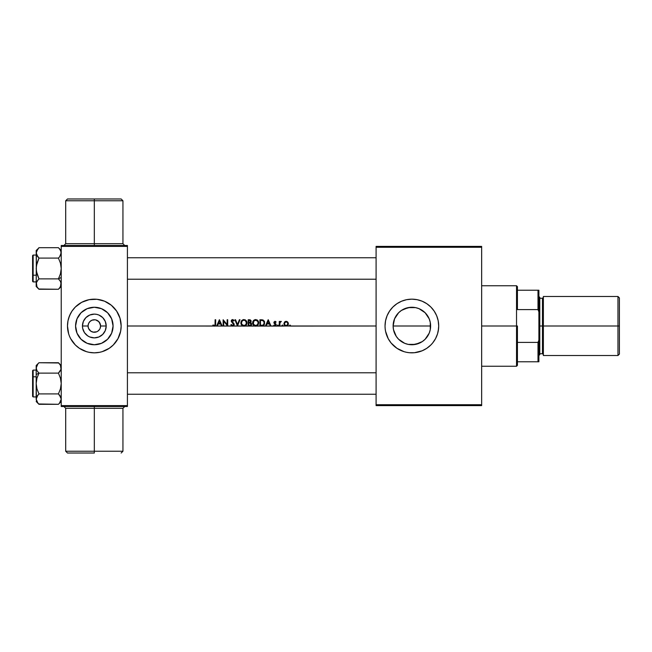 <?xml version="1.0" encoding="UTF-8"?>
<svg xmlns="http://www.w3.org/2000/svg" width="652" height="652" viewBox="0 0 652 652"><rect width="100%" height="100%" fill="white"/><g stroke="black" fill="none" stroke-linecap="round" stroke-linejoin="round"><path stroke-width="0.98" d="M94.32 451.233L94.32 453.018L67.482 453.018L94.32 453.018L94.32 451.233L122.943 451.233L94.32 451.233L94.32 408.299L65.697 408.299L94.32 408.299L94.32 451.233L65.697 451.233L94.32 451.233M63.904 245.494L65.697 243.701L94.32 243.701L94.32 200.767L122.943 200.767L94.32 200.767L94.32 245.494L94.32 243.701L65.697 243.701L122.943 243.701L122.943 200.767L121.158 198.982L94.32 198.982L94.32 200.767L65.697 200.767L94.32 200.767L94.32 198.982L121.158 198.982M121.158 453.018L122.943 451.233L122.943 408.299L94.32 408.299L94.32 406.506L94.32 408.299L65.697 408.299L63.904 406.506M94.32 307.255A18.745 18.745 0 0 0 76.651 319.741A18.745 18.745 0 0 1 94.32 307.255L101.5 308.681L107.58 312.74L111.647 318.828L113.073 326A18.745 18.745 0 0 1 94.32 344.745A18.745 18.745 0 0 1 75.575 326L77.001 318.828L81.06 312.74L87.148 308.681L94.32 307.255A18.745 18.745 0 0 1 111.997 319.741A18.745 18.745 0 0 0 94.32 307.255M76.651 332.259A18.745 18.745 0 0 0 94.32 344.745A18.745 18.745 0 0 1 76.651 332.259M89.128 329.496L88.533 328.388L90.84 331.208L93.432 332.202M88.542 328.404L88.061 326A6.259 6.259 0 0 0 94.32 332.259A6.259 6.259 0 0 0 100.579 326L106.203 326A11.883 11.883 0 0 1 94.32 337.883A11.883 11.883 0 0 1 82.445 326L88.061 326L88.533 323.604L89.894 321.575L91.924 320.213L95.135 319.79L91.924 320.213M89.112 329.48L90.84 331.208L93.097 332.145L96.716 331.786L95.135 332.21M86.545 351.689A26.838 26.838 0 0 0 89.088 352.316A26.838 26.838 0 0 1 86.545 351.689A26.838 26.838 0 0 0 89.088 352.316L94.32 352.838L99.56 352.316A26.838 26.838 0 0 0 102.095 351.689A26.838 26.838 0 0 1 99.56 352.316L102.111 351.681A26.838 26.838 0 0 0 113.277 344.998L117.988 338.649A26.838 26.838 0 0 0 121.158 326.024M67.482 326.024A26.838 26.838 0 0 0 69.528 336.261A26.838 26.838 0 0 1 67.482 326.024A26.838 26.838 0 0 0 70.652 338.649A26.838 26.838 0 0 1 69.536 336.285A26.838 26.838 0 0 0 70.652 338.649A26.838 26.838 0 0 0 70.66 338.657A26.838 26.838 0 0 1 70.652 338.649L75.347 344.973A26.838 26.838 0 0 0 79.43 348.323A26.838 26.838 0 0 1 75.363 344.998A26.838 26.838 0 0 0 86.512 351.672A26.838 26.838 0 0 1 81.663 349.668A26.838 26.838 0 0 0 86.512 351.672L89.088 352.316M75.322 344.957A26.838 26.838 0 0 1 71.997 340.89A26.838 26.838 0 0 0 75.322 344.957A26.838 26.838 0 0 1 70.652 338.649L69.528 336.269M67.482 325.976A26.838 26.838 0 0 1 70.652 313.351A26.838 26.838 0 0 1 70.66 313.343A26.838 26.838 0 0 0 70.652 313.351A26.838 26.838 0 0 0 67.482 325.976A26.838 26.838 0 0 1 69.528 315.739L68.004 320.768L67.482 326L68.639 333.791M71.997 311.11A26.838 26.838 0 0 1 75.322 307.043A26.838 26.838 0 0 0 71.997 311.11M113.318 344.957A26.838 26.838 0 0 0 116.643 340.89A26.838 26.838 0 0 1 113.318 344.957A26.838 26.838 0 0 0 117.988 338.649L120.644 331.232L121.158 326L120.001 318.209L116.635 311.094L111.345 305.258L104.589 301.208L96.952 299.292L89.088 299.684A26.838 26.838 0 0 0 86.545 300.311A26.838 26.838 0 0 1 89.088 299.684L81.671 302.332A26.838 26.838 0 0 1 86.512 300.327A26.838 26.838 0 0 0 81.663 302.332L75.347 307.027A26.838 26.838 0 0 1 79.43 303.677A26.838 26.838 0 0 0 75.363 307.002L72.005 311.094L69.528 315.731A26.838 26.838 0 0 1 70.652 313.351L68.639 318.209M100.465 324.777L98.745 321.575L95.542 319.855L97.8 320.792L99.528 322.52L100.579 326A6.259 6.259 0 0 1 94.32 332.259A6.259 6.259 0 0 1 88.061 326A6.259 6.259 0 0 1 94.32 319.741A6.259 6.259 0 0 1 100.579 326L100.106 328.396M121.158 326A26.838 26.838 0 0 1 94.32 352.838A26.838 26.838 0 0 1 67.482 326A26.838 26.838 0 0 1 94.32 299.162A26.838 26.838 0 0 1 121.158 326L121.027 328.632M428.706 334.248L429.269 332.993M429.22 333.115L430.1 330.393M425.128 339.26L422.292 341.591L415.528 344.386L408.217 344.386L404.696 343.319L398.616 339.26L396.286 336.416L393.482 329.659L393.123 326A18.745 18.745 0 0 1 411.877 307.255A18.745 18.745 0 0 1 430.622 326A18.745 18.745 0 0 1 411.877 344.745A18.745 18.745 0 0 1 393.123 326L394.55 318.828L398.616 312.74L401.461 310.409L408.217 307.614L415.528 307.614L419.049 308.681L425.128 312.74L429.195 318.828L430.263 322.341L430.263 329.659L429.195 333.172L425.128 339.26L426.824 337.312M422.268 341.607L425.112 339.276M412.635 344.737L419.643 343.066M404.118 343.074L405.601 343.669M398.641 339.284L401.493 341.615M396.938 337.337L398.584 339.227M393.466 329.578L394.533 333.123M394.484 333.009L395.03 334.231M385.039 326.024A26.838 26.838 0 0 0 385.161 328.608M430.866 344.957A26.838 26.838 0 0 0 432.61 343.033L435.536 338.649A26.838 26.838 0 0 0 438.193 331.232L438.706 326A26.838 26.838 0 0 1 411.877 352.838A26.838 26.838 0 0 1 385.039 326L385.169 328.632A26.838 26.838 0 0 0 385.552 331.216L388.209 338.649L391.127 343.025L396.962 348.315L404.085 351.681A26.838 26.838 0 0 0 406.62 352.316M385.56 331.249A26.838 26.838 0 0 0 404.077 351.681L406.636 352.316A26.838 26.838 0 0 0 409.212 352.699M406.636 352.316L409.244 352.708A26.838 26.838 0 0 0 411.836 352.838M411.917 352.838A26.838 26.838 0 0 0 414.476 352.708M414.533 352.699A26.838 26.838 0 0 0 430.833 344.989L432.618 343.025M432.626 343.017A26.838 26.838 0 0 0 435.536 338.657M394.419 332.838L393.637 330.352M398.323 338.958L397.044 337.475M401.013 341.281L399.521 340.099M403.49 342.773L402.414 342.186M411.119 344.737L409.057 344.533M407.533 344.24L406.709 344.02M418.136 343.669L416.22 344.24M414.696 344.533L413.637 344.663M424.232 340.099L422.74 341.273M421.355 342.178L420.296 342.748M426.718 337.451L425.438 338.942M290.262 326L376.09 326L289.969 326.082L289.529 325.56L290.01 325.038L290.36 325.91L290.01 325.038L289.529 325.56L290.01 325.038L290.262 326M284.5 322.104L283.905 323.726L284.345 325.136L285.527 326L282.463 326.082L127.417 326L213.546 326L212.78 325.438L213.09 324.957L214.263 325.519L215.03 324.924L215.111 319.741L215.673 319.741L215.673 323.971L214.948 326L216.635 326L219.365 319.741L222.177 326L223.139 326L223.139 319.741L227.149 324.549L227.149 319.741L227.711 319.741L227.711 326L231.884 326L230.841 324.794L231.338 324.476L232.56 325.519L233.636 324.663L231.289 321.42L231.46 320.238L232.634 319.578L234.133 320.637L233.66 321.02L232.446 320.23L231.81 320.906L234.101 323.857L234.076 325.152L233.286 326L237.426 326L234.94 319.741L235.543 319.741L237.467 324.574L239.382 319.741L239.993 319.741L237.507 326L242.952 326L241.419 324.777L240.89 322.585L241.705 320.597L243.734 319.578L245.665 320.14L246.929 322.243L246.684 324.321L244.916 326L248.184 326L248.184 319.741L250.327 319.904L251.126 320.955L250.45 322.626L251.46 323.449L251.607 324.582L250.8 325.739L249.765 326L254.671 326L253.139 324.777L252.609 322.585L253.424 320.597L255.454 319.578L257.385 320.14L258.648 322.243L258.404 324.321L256.635 326L259.903 326L259.903 319.741L263.163 320.059L264.63 322.031L263.946 325.201L261.721 326L265.445 326L268.176 319.741L270.979 326L274.451 326L273.71 325.462L274.06 325.038L275.421 325.299L275.494 324.346L273.881 322.732L274.875 321.346L276.122 321.998L274.443 322.406L276.146 324.386L275.397 326L277.548 326L277.809 325.038L278.062 326L279.252 326L279.252 321.428L279.814 321.428L279.814 322.096L280.792 321.346L281.338 321.501L279.961 322.724L279.814 326L282.202 326L282.463 325.038L282.723 326L289.749 326L284.981 325.755L283.905 323.726L285.03 321.648L287.271 321.64L288.396 323.506L288.07 324.981L286.782 326L287.964 325.136L288.257 322.854L286.717 321.412L284.663 321.925M97.8 331.208L99.528 329.48M266.937 323.995L266.065 326L270.36 326L269.488 323.995L266.937 323.995L269.488 323.995L270.36 326L270.979 326L268.249 319.741L265.445 326L266.065 326L266.937 323.995M223.701 321.2L223.701 326L227.581 326L223.701 321.2L227.711 326L227.711 319.741L227.149 319.741L227.149 324.549L223.139 319.741L223.139 326L223.701 326L223.701 321.2M218.127 323.995L217.255 326L221.55 326L220.678 323.995L218.127 323.995L220.678 323.995L221.55 326L222.177 326L219.447 319.741L216.635 326L217.255 326L218.127 323.995M95.208 319.798L93.505 319.79M213.546 326L214.948 326L215.592 325.103L215.673 319.741L215.111 319.741L215.03 324.924L214.263 325.519L213.09 324.957L212.78 325.438L213.546 326M233.636 324.297L233.457 323.84L233.334 325.218L232.56 325.519L231.338 324.476L230.841 324.794L232.585 326.163L233.962 325.364L234.215 324.468L231.81 321.012L232.291 320.271L233.66 321.02L234.133 320.637L233.106 319.659L231.704 319.936M243.432 326.122L245.771 325.503L246.978 322.87L246.505 321.069L245.119 319.822L243.269 319.643L241.705 320.597L240.881 322.895L241.419 324.777L242.952 326L241.411 324.753M252.601 322.895L253.807 325.511L255.657 326.163L257.499 325.503L258.697 322.87L257.85 320.564L255.608 319.578L253.424 320.597L252.601 322.74M274.451 326L275.397 326L276.203 324.761L274.582 322.936L274.777 321.958L276.122 321.998L274.989 321.346L276.122 321.998L274.989 321.346L273.946 322.096L274.068 323.245L275.641 324.786L274.891 325.519L274.06 325.038L273.71 325.462L274.451 326M277.548 326L278.062 326L278.151 325.193L277.459 325.193L278.29 325.56L277.809 326.082L277.32 325.56L277.809 325.038L278.29 325.56L277.809 326.082L277.32 325.56L277.809 325.038L277.532 325.984M281.982 325.56L282.463 325.038L281.982 325.56L282.463 325.038L281.982 325.56L282.723 326L282.813 325.193L282.112 325.193L282.944 325.56L282.463 326.082L281.982 325.56L282.463 325.038L282.944 325.56L282.463 326.082L281.982 325.56L282.463 325.038L282.944 325.56L282.463 326.082L281.982 325.56L282.463 325.038L282.944 325.56L282.463 326.082L281.982 325.56L282.463 325.038L282.944 325.56L282.463 326.082M290.01 326.082L289.529 325.56L290.01 326.082L289.529 325.56L290.01 326.082L289.529 325.56L290.01 325.038L290.49 325.56L290.01 326.082L289.529 325.56L290.01 325.038L290.49 325.56L290.01 326.082L289.529 325.56L290.01 325.038L290.49 325.56L290.01 325.038L289.529 325.56L290.01 325.038M429.269 318.999L430.1 321.599M427.63 315.837L428.706 317.744M425.438 313.05L426.718 314.549M422.74 310.719L424.224 311.892M419.643 308.934L421.355 309.83M420.296 309.252L418.144 308.331M412.643 307.263L414.713 307.467M416.22 307.76L417.052 307.98M409.057 307.467L411.119 307.263M405.609 308.331L407.533 307.76M402.414 309.814L404.118 308.934M401.485 310.393L401.004 310.719M397.044 314.533L398.323 313.041M399.513 311.9L400.548 311.061M395.022 317.777L396.114 315.837M395.951 316.098L394.484 318.991M393.645 321.615L394.411 319.178M61.223 406.506L127.417 406.506L127.417 405.609L61.223 405.609L61.223 246.391L127.417 246.391L127.417 405.609L127.417 245.494L61.223 245.494L127.417 245.494L127.417 246.391L61.223 246.391L61.223 245.494L61.223 405.609L127.417 405.609L127.417 406.506L61.223 406.506L61.223 405.609L61.223 406.506M75.347 344.973L79.414 348.315L86.529 351.681L84.051 350.792M94.32 352.838L96.952 352.708M102.128 351.672A26.838 26.838 0 0 0 106.977 349.668A26.838 26.838 0 0 1 102.128 351.672L109.226 348.315L113.293 344.973A26.838 26.838 0 0 1 109.218 348.323A26.838 26.838 0 0 0 113.277 344.998M94.32 299.162L91.688 299.292M376.09 405.609L481.649 405.609L481.649 404.721L376.09 404.721L376.09 247.279L481.649 247.279L481.649 404.721L481.649 246.391L376.09 246.391L481.649 246.391L481.649 247.279L376.09 247.279L376.09 246.391L376.09 404.721L481.649 404.721L481.649 405.609L376.09 405.609L376.09 404.721L376.09 405.609M385.169 328.632L385.552 331.232M409.244 352.708L414.501 352.708L422.146 350.792L426.783 348.315L430.85 344.973M435.536 338.649L437.549 333.791L438.576 328.632M438.706 326L438.193 320.768L436.669 315.731L434.183 311.094L430.85 307.027L426.783 303.685L422.146 301.208L417.109 299.684L411.877 299.162L406.636 299.684L401.608 301.208L396.962 303.685L392.895 307.027L389.562 311.094L387.084 315.731L385.552 320.768L385.039 326A26.838 26.838 0 0 1 411.877 299.162A26.838 26.838 0 0 1 438.706 326M438.193 320.768A26.838 26.838 0 0 0 435.544 313.359M435.536 313.343A26.838 26.838 0 0 0 432.626 308.983M432.61 308.966A26.838 26.838 0 0 0 430.866 307.043M430.833 307.01A26.838 26.838 0 0 0 414.533 299.301M414.476 299.292A26.838 26.838 0 0 0 411.917 299.162M411.836 299.162A26.838 26.838 0 0 0 409.269 299.292M409.212 299.301A26.838 26.838 0 0 0 406.652 299.675M406.62 299.684A26.838 26.838 0 0 0 385.56 320.751M385.552 320.784A26.838 26.838 0 0 0 385.169 323.343M385.161 323.392A26.838 26.838 0 0 0 385.039 325.976M401.608 301.208L399.22 302.332M386.196 333.791L386.359 334.313M426.783 348.315L428.894 346.742M398.584 312.773L396.929 314.68M400.556 311.053L398.641 312.715M410.141 307.328L403.482 309.235M425.104 312.715L422.268 310.401M426.824 314.688L425.161 312.773M430.263 322.365L429.22 318.885M429.342 319.195L427.793 316.106M121.158 325.976A26.838 26.838 0 0 0 113.318 307.043A26.838 26.838 0 0 1 116.643 311.11A26.838 26.838 0 0 0 113.318 307.043M113.277 307.002A26.838 26.838 0 0 0 109.218 303.677A26.838 26.838 0 0 1 113.277 307.002A26.838 26.838 0 0 0 102.128 300.327A26.838 26.838 0 0 1 106.977 302.332A26.838 26.838 0 0 0 102.128 300.327L104.589 301.208M102.095 300.311A26.838 26.838 0 0 0 99.56 299.684A26.838 26.838 0 0 1 102.095 300.311A26.838 26.838 0 0 0 99.56 299.684M89.088 299.684A26.838 26.838 0 0 0 86.545 300.311M86.512 300.327A26.838 26.838 0 0 0 75.363 307.002M75.322 307.043A26.838 26.838 0 0 0 70.652 313.351M120.001 318.209L119.112 315.731A26.838 26.838 0 0 1 120.416 319.741A26.838 26.838 0 0 0 117.988 313.351A26.838 26.838 0 0 1 119.112 315.715M77.295 305.258L76.7 305.764M67.612 323.368L67.482 326M111.345 346.742L111.94 346.236M117.988 338.649L119.112 336.269A26.838 26.838 0 0 1 117.988 338.649A26.838 26.838 0 0 1 117.988 338.657A26.838 26.838 0 0 0 117.988 338.649A26.838 26.838 0 0 0 120.416 332.259A26.838 26.838 0 0 1 119.12 336.261L120.001 333.791M113.073 326L111.647 333.172L107.58 339.26L101.5 343.319L94.32 344.745L87.148 343.319L81.06 339.26L77.001 333.172L75.575 326A18.745 18.745 0 0 1 94.32 307.255A18.745 18.745 0 0 1 113.073 326M104.736 310.409L101.5 308.681M78.729 315.584L77.001 318.828M83.904 341.591L87.148 343.319M109.911 336.416L111.647 333.172M106.203 326L105.298 330.548L102.723 334.403L98.868 336.978L94.32 337.883L89.772 336.978L87.718 335.878L84.442 332.601L82.674 328.315L82.445 326L83.35 321.452L85.925 317.597L89.772 315.022L94.32 314.117L96.643 314.345L98.868 315.022L102.723 317.597L105.298 321.452L106.203 326L100.579 326A6.259 6.259 0 0 0 94.32 319.741A6.259 6.259 0 0 0 88.061 326L82.445 326A11.883 11.883 0 0 1 94.32 314.117A11.883 11.883 0 0 1 106.203 326M89.112 322.52L88.533 323.604M99.56 352.316A26.838 26.838 0 0 0 102.095 351.689M111.997 332.259A18.745 18.745 0 0 1 94.32 344.745A18.745 18.745 0 0 0 111.997 332.259M67.482 198.982L94.32 198.982L67.482 198.982L65.697 200.767L65.697 243.701M94.32 243.701L122.943 243.701L94.32 243.701M94.32 408.299L122.943 408.299L94.32 408.299M248.184 319.741L248.184 326L251.085 325.519L251.558 323.694L250.45 322.626L251.02 320.629L250.001 319.798L248.184 319.741M251.142 321.485L250.572 322.675M250.979 322.055L250.45 322.626M250.702 322.732L251.142 323.017M251.623 324.427L250.474 325.894M248.746 320.385L249.423 320.385L248.746 320.385L248.746 322.39L248.746 320.385L250.547 320.988L250.466 321.811L249.341 322.381M249.993 322.259L250.588 321.436L249.969 322.267M251.061 324.362L250.107 323.107L251.036 324.5L250.107 323.107L251.004 323.832L250.555 325.152L248.746 325.356L248.746 323.033L250.107 323.107L248.746 323.033L248.746 325.356L250.091 325.315M251.053 324.028L250.482 323.245L249.072 323.033L249.985 323.082M250.384 325.242L249.749 325.348M250.433 325.218L250.996 324.623M251.232 325.364L251.607 324.582M240.995 321.974L241.338 321.11M241.199 321.387L241.509 320.841M241.705 320.597L242.153 320.173L241.705 320.597M242.984 319.724L243.889 319.578M246.505 321.061L246.774 321.632L246.505 321.061M246.929 322.227L246.774 321.632M246.945 323.368L246.676 324.329M246.529 324.614L245.771 325.503M245.372 325.788L244.427 326.122M241.419 324.769L241.101 324.158M241.004 323.865L240.906 323.392M244.044 320.222L245.445 320.768L246.415 322.862L245.731 324.729L244.044 325.519L242.137 324.729L241.452 323.147L242.12 321.037L243.661 320.238M246.374 322.349L246.187 321.729M245.91 324.5L246.415 322.862L246.032 324.321M241.721 324.134L242.137 324.729L241.721 324.142M241.868 324.394L243.913 325.519L242.137 324.729M242.259 324.851L243.661 325.511M242.21 320.947L242.65 320.597M242.707 320.564L242.251 320.906M243.318 326.098L243.783 326.155M244.092 326.155L244.557 326.098M244.859 326.016L246.138 325.152M241.729 324.158L241.476 323.392M246.146 321.64L246.326 322.112M234.94 319.741L237.507 326L239.993 319.741L239.382 319.741L237.467 324.574L235.543 319.741L234.94 319.741M231.982 322.438L233.457 323.84M231.419 320.303L231.264 320.76M232.096 319.684L232.634 319.578M232.169 321.819L232.911 322.447L231.81 321.012L233.163 320.417M234.215 324.468L234.149 324.94M233.742 325.65L232.951 326.122M233.163 325.348L232.666 325.511M215.51 325.372L214.068 326.147M214.247 326.163L212.78 325.438M213.277 325.087L214.263 325.519L215.078 324.672M215.111 323.905L215.095 324.419M219.406 321.069L220.4 323.351L218.412 323.351L219.406 321.069L218.412 323.351L220.4 323.351L219.406 321.069M252.715 321.966L252.919 321.387M253.424 320.597L253.872 320.173L253.424 320.597M254.687 319.733L255.299 319.594M257.858 320.572L258.494 321.632M258.689 322.553L257.499 325.503M256.627 326L256.154 326.122M255.405 326.147L254.663 326M253.139 324.769L252.821 324.158M252.723 323.865L252.626 323.392M255.894 320.23L257.744 321.412L258.135 322.862L257.45 324.729L255.633 325.519L253.856 324.729L253.163 322.895L253.326 323.881L253.84 321.037L255.886 320.23M258.094 322.349L257.907 321.729M257.866 321.64L258.045 322.112M256.391 325.405L255.763 325.519L256.391 325.405M257.63 324.5L258.135 322.862L257.752 324.321M253.604 324.411L255.633 325.519L253.856 324.729M253.978 324.851L255.388 325.511M253.93 320.947L254.37 320.597M255.038 326.098L255.502 326.155M255.812 326.155L256.277 326.098M256.578 326.016L257.858 325.152M257.377 320.14L256.839 319.822M253.449 324.158L253.204 323.392M259.903 319.741L259.903 326L262.927 325.853L264.541 324.15L264.305 321.167L262.952 319.961L259.903 319.741M262.952 319.961L264.516 321.648M264.63 322.047L264.305 321.167M264.541 324.15L262.927 325.853M260.466 325.356L260.466 320.385L260.466 325.356L262.935 325.136M261.093 320.385L263.041 320.727L264.076 322.194L263.84 324.305L262.772 325.201M264.142 323.302L264.027 322.015M261.542 325.356L262.275 325.299M262.031 319.773L261.558 319.749L262.031 319.773M268.208 321.069L269.203 323.351L267.222 323.351L268.208 321.069L267.222 323.351L269.203 323.351L268.208 321.069M275.152 321.354L275.78 321.664M275.609 322.218L275.005 321.909L274.435 322.52L276.081 324.215M275.69 322.3L275.005 321.909L274.443 322.406M275.763 322.39L275.005 321.909L274.435 322.52L275.005 321.909L274.435 322.52L275.005 321.909L274.435 322.52L275.005 321.909L274.435 322.52L275.005 321.909L274.435 322.52L275.005 321.909L275.763 322.39L275.005 321.909M275.992 324.052L274.582 322.936L276.195 324.663M275.511 325.951L273.71 325.462M275.625 324.924L275.494 324.346L274.891 325.519L274.06 325.038L274.427 325.372M275.494 324.346L274.027 323.172M275.437 325.984L275.845 325.69M277.809 326.082L278.29 325.56L277.809 326.082L277.32 325.56M279.814 322.096L279.814 321.428L279.252 321.428L279.252 326L279.814 326L280.018 322.561L281.338 321.501L279.863 322.023M280.784 321.346L281.232 321.436M280.873 321.346L281.338 321.501L280.873 321.346M280.776 321.909L280.303 322.121M279.814 324.46L279.871 323.082M279.855 323.213L279.83 323.677M282.463 325.038L282.944 325.56M285.242 321.534L285.918 321.354M286.155 321.346L287.809 322.096M288.371 324.109L288.151 324.826M285.829 326.057L284.859 325.666M285.576 322.007L286.823 322.055L287.728 323.05L287.377 324.981L286.497 325.487L284.94 324.981L284.5 324.068L284.94 322.471L285.886 321.925M286.815 325.381L287.573 324.712L286.823 325.381M287.809 324.068L287.573 324.712L287.809 324.068M284.59 324.403L284.476 323.897L284.59 324.403M284.305 325.071L285.706 326.041M288.241 324.614L288.396 323.954M284.476 323.555L285.234 322.202M249.887 325.34L250.425 325.218M248.746 325.356L249.471 325.356M241.876 321.363L241.607 321.901M253.595 321.363L253.326 321.901M254.427 320.564L253.84 321.037M260.873 320.385L260.466 320.385M263.987 321.901L263.799 321.485M287.067 325.25L287.573 324.704M286.497 321.941L284.94 322.471M36.593 282.137L36.96 281.387M61.019 285.429L60.449 286.741L61.019 282.707L61.223 284.076L60.449 281.395L58.435 278.877L59.56 280.115L58.435 278.877L38.965 278.877L58.435 278.877L60.449 273.824L61.223 268.485L60.44 263.115L58.435 258.086L59.56 256.855L58.435 258.086L38.965 258.086L58.435 258.086L59.56 256.855L58.435 258.086L60.44 263.115L61.223 268.485L60.449 273.824L58.435 278.877L61.223 277.483L58.435 278.877L60.44 281.387L61.223 284.076L61.027 282.723L61.027 285.421L59.528 288.078M36.944 286.725L36.382 282.723L38.199 279.692M36.83 255.331L37.84 256.847L36.178 252.894L37.824 248.95M61.019 254.247L59.56 256.847L61.223 252.894L61.027 254.239L61.019 251.517L60.807 254.834M36.952 281.403L38.965 278.877L37.849 280.115L38.965 278.877L36.382 271.216L36.178 250.482L36.382 254.239L36.382 251.533L38.965 247.695L58.435 247.695L38.965 247.695L38.452 248.225M37.849 280.115L38.965 278.877L36.96 273.856L36.178 268.485L36.952 263.147L38.965 258.086L36.382 254.239L38.199 257.271M36.919 286.693L36.683 286.22M60.449 286.741L58.435 289.268L38.965 289.268L36.96 286.758L36.178 284.076L36.178 286.489L36.382 282.723M60.669 255.152L60.449 255.56M58.753 248.021L60.449 250.221L61.223 252.894M59.552 248.917L61.019 251.542M376.09 394.248L127.417 394.248L376.09 394.248M127.417 372.781L376.09 372.781L127.417 372.781M36.178 281.9L33.138 281.9L33.138 275.193L32.6 274.924L32.6 281.362L33.138 281.9L33.138 275.193L36.178 275.193L33.138 275.193L33.138 261.778M36.382 251.525L36.178 284.076L36.382 265.796L38.965 258.086L36.952 255.568M38.721 289.023L58.435 289.268L59.56 288.029L58.688 289.023M36.178 255.062L33.138 255.062L33.138 275.193L32.6 274.924L32.6 255.633M32.6 281.338L32.6 262.039M32.6 274.296L32.6 276.146M37.971 248.779L36.178 250.482M37.84 256.847L36.952 255.56M36.178 252.894L36.382 254.239M36.178 284.003L37.001 286.831M37.84 288.037L36.96 286.758M58.435 258.086L59.56 256.847M59.56 280.115L59.096 279.561M60.807 369.863L60.44 370.613M60.457 365.275L61.027 369.268L58.435 373.123L60.44 378.144L61.223 383.515L60.449 388.853L58.435 393.914L60.44 396.424L61.223 399.105L59.552 403.075M59.43 403.221L58.435 404.305L38.965 404.305L36.952 401.779L36.178 399.105L36.952 396.432L38.965 393.914L36.96 396.424L37.84 395.153L36.178 399.105L36.593 397.166M60.571 396.669L59.56 395.153L61.223 399.105L60.449 401.787L58.949 403.775M37.84 395.153L38.965 393.914L37.849 395.145L38.965 393.914L58.435 393.914L38.965 393.914L36.96 388.885L36.178 383.515L36.952 378.176L38.965 373.123L58.435 373.123L38.965 373.123L36.96 370.613L36.178 367.924L36.178 374.517L38.965 373.123L36.96 370.613L36.178 367.924L36.382 369.276L36.382 366.579L37.84 363.963L38.965 362.732L58.435 362.732L60.44 365.242L61.223 367.924L61.027 366.579M32.6 370.743L32.6 377.076L33.138 376.807L33.138 370.1L33.138 376.807L36.178 376.807L33.138 376.807L33.138 396.938L32.6 396.4M37.857 403.083L36.178 399.105L36.382 400.45M36.732 396.848L36.952 396.44M36.178 384.395L36.178 374.517L36.178 383.515L36.952 378.176L38.965 373.123L36.178 374.517L36.178 365.511L36.178 367.924L37.881 363.922M60.449 396.44L59.21 394.729M60.449 370.597L59.21 372.308M61.019 369.285L61.019 366.571M60.481 365.307L60.717 365.78M127.417 257.752L376.09 257.752L127.417 257.752M376.09 279.219L127.417 279.219L376.09 279.219M37.84 371.885L38.313 372.439M36.178 370.1L33.138 370.1L32.6 370.638L32.6 389.961M37.824 363.987L38.712 362.977M59.56 371.885L58.435 373.123L60.44 378.144L61.223 383.515L60.449 388.853L58.435 393.914L61.019 397.753M61.223 399.105L61.019 400.467M38.647 403.979L58.435 404.305L61.223 401.518L58.435 404.305M58.688 362.977L38.965 362.732L37.84 363.971M36.382 369.285L36.96 370.605L36.382 369.285M38.965 393.914L36.96 388.885L36.178 383.515L36.382 397.753M32.6 396.367L32.6 377.076L33.138 376.807L33.138 390.222M36.178 383.515L36.178 399.105M36.382 366.579L36.952 365.259M59.56 395.145L60.449 396.432M59.56 363.963L60.4 365.169M60.44 365.242L61.223 367.997M517.427 361.778L517.427 326L516.531 326L516.531 366.253L516.531 326L481.649 326L516.531 326L516.531 285.747L516.531 326L517.427 326L517.427 365.356L517.427 361.778L538.894 361.778L538.894 340.116L537.998 342.398L517.427 342.398L537.998 342.398L537.998 361.778L537.998 342.398L538.894 340.116L538.894 361.778L517.427 361.778M430.622 326L393.123 326L430.622 326M517.427 309.602L517.427 286.644L517.427 309.602L537.998 309.602L538.894 311.884L538.894 340.116L538.894 290.221L517.427 290.221L537.998 290.221L537.998 309.602L537.998 290.221L538.894 290.221L538.894 311.884L537.998 309.602L517.427 309.602M617.966 326L619.4 326L619.4 297.915L619.4 326L617.966 326L617.966 296.481L617.966 326L543.369 326L617.966 326L617.966 355.519L617.966 326M543.369 354.623L542.472 353.726L542.472 326L538.894 326L539.791 326L539.791 297.377L539.791 326L543.369 326L543.369 355.519L543.369 296.481L543.369 326L542.472 326L542.472 353.726L542.472 298.274L539.791 298.274M619.4 354.085L619.4 326L619.4 354.085L617.966 355.519L543.369 355.519M539.791 354.623L539.791 326L539.791 354.623L538.894 355.519M542.472 326L542.472 298.274L542.472 326M65.697 408.299L65.697 451.233L67.482 453.018M122.943 243.701L124.736 245.494M122.943 408.299L124.736 406.506M33.138 255.062L32.6 255.6L33.138 255.062M38.965 289.268L36.178 286.489M61.223 250.482L58.435 247.695M61.223 286.489L58.435 289.268M36.178 396.938L33.138 396.938M38.965 404.305L36.178 401.518M36.178 365.511L38.965 362.732M58.435 362.732L61.223 365.511M517.427 365.356L516.531 366.253L481.649 366.253M481.649 285.747L516.531 285.747L517.427 286.644M543.369 296.481L617.966 296.481L619.4 297.915M538.894 296.481L539.791 297.377M542.472 353.726L539.791 353.726M542.472 298.274L543.369 297.377"/></g></svg>
